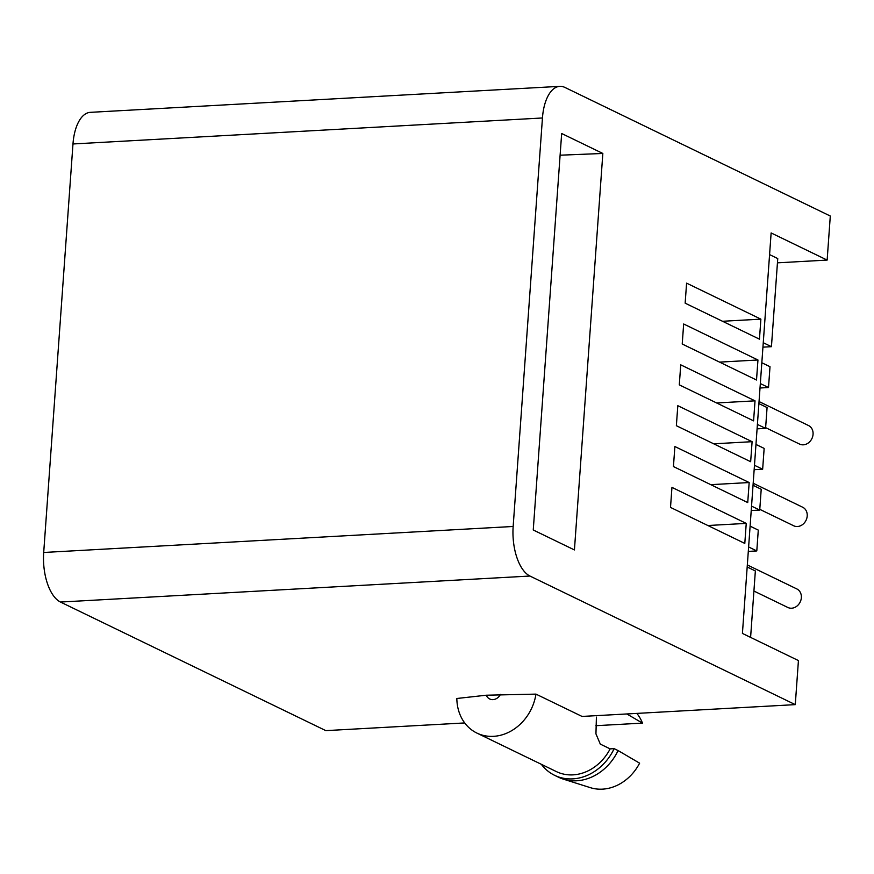 <?xml version="1.0" encoding="UTF-8"?>
<svg xmlns="http://www.w3.org/2000/svg" width="874" height="874" viewBox="0 0 874 874"><rect width="100%" height="100%" fill="white"/><g stroke="black" fill="none" stroke-linecap="round" stroke-linejoin="round"><path stroke-width="1.31" d="M765.635 427.648L799.546 444.079A10.302 8.74 -64.1 0 0 803.315 444.822A10.302 8.74 -64.1 0 0 812.689 436.497A10.302 8.74 -64.1 0 0 808.516 425.529L759.036 401.548M759.779 509.345L793.69 525.777A10.302 8.74 -64.1 0 0 797.459 526.519A10.302 8.74 -64.1 0 0 806.833 518.195A10.302 8.74 -64.1 0 0 802.66 507.226L753.18 483.246M753.923 591.043L787.835 607.474A10.302 8.74 -64.1 0 0 791.604 608.217A10.302 8.74 -64.1 0 0 800.977 599.892A10.302 8.74 -64.1 0 0 796.804 588.923L747.325 564.954M795.274 704.63L798.432 660.569L742.419 633.431L771.13 232.943L827.143 260.081L830.3 216.031L564.965 87.455A41.209 19.763 86.8 0 0 559.819 86.351A41.209 19.763 86.8 0 0 542.448 117.979L513.158 526.476A41.209 19.763 86.8 0 0 529.95 576.042L795.274 704.63L582.051 716.44L535.959 694.109L486.283 695.212A9.068 7.691 -64.1 0 0 493.012 699.626A9.068 7.691 -64.1 0 0 500.431 694.426M559.819 86.351L90.361 112.342A41.209 19.763 86.8 0 0 72.979 143.97L43.7 552.477A41.209 19.763 86.8 0 0 60.481 602.044L325.816 730.631L464.706 722.94M535.959 694.109A45.339 38.445 -64.1 0 1 476.92 733.089A45.339 38.445 -64.1 0 1 459.877 714.276A45.339 38.445 -64.1 0 1 456.84 698.49L486.283 695.212M602.841 153.463L574.426 549.943L533.249 529.994L561.665 133.504L602.841 153.463L560.114 155.201M750.602 637.386L755.355 570.951L747.183 566.997M762.936 347.153L771.436 346.683L777.751 258.573L769.579 254.607M760.325 383.566L768.508 387.532L770.005 366.709L761.822 362.743M768.508 387.532L760.009 388.001M757.081 428.85L765.58 428.38L767.077 407.557L758.894 403.591M754.47 465.274L762.652 469.229L764.149 448.406L755.966 444.44M762.652 469.229L754.153 469.699M751.225 510.547L759.725 510.077L761.21 489.254L753.038 485.288M748.614 546.971L756.797 550.937L758.282 530.103L750.111 526.148M756.797 550.937L748.297 551.407M827.143 260.081L777.445 262.834M747.729 502.572L673.439 466.563L674.881 446.538L749.171 482.546L747.729 502.572M753.585 420.864L679.295 384.866L680.737 364.84L755.027 400.838L753.585 420.864M759.451 339.167L685.15 303.169L686.593 283.143L760.883 319.141L759.451 339.167M757.955 359.99L683.665 323.992L682.223 344.017L756.513 380.015L757.955 359.99L719.586 362.12M752.099 441.687L677.809 405.689L676.367 425.714L750.657 461.712L752.099 441.687L713.73 443.817M746.243 523.395L671.953 487.386L670.511 507.412L744.801 543.42L746.243 523.395L707.874 525.514M626.844 713.96L642.488 723.115L595.882 725.693M618.082 750.558A49.457 41.941 115.9 0 1 563.359 779.138L590.311 787.649A45.339 38.445 -64.1 0 0 639.615 763.166L618.082 750.558L614.149 748.657L610.139 748.876L600.307 744.113L595.948 733.876L596.407 717.106M716.658 402.969L755.027 400.838M765.58 428.38L757.397 424.414M710.802 484.666L749.171 482.546M759.725 510.077L751.542 506.122M771.436 346.683L763.253 342.717M722.514 321.271L760.883 319.141M642.488 723.115A45.339 38.445 -64.1 0 0 636.84 713.403M563.359 779.138A49.457 41.941 115.9 0 1 558.552 777.226L554.619 775.325A49.457 41.941 115.9 0 1 541.334 764.302M614.149 748.657A49.457 41.941 115.9 0 1 554.619 775.325M610.139 748.876A45.339 38.445 115.9 0 1 556.421 771.611L476.92 733.089M60.481 602.044L529.95 576.042M43.7 552.477L513.158 526.476M72.979 143.97L542.448 117.979"/></g></svg>

